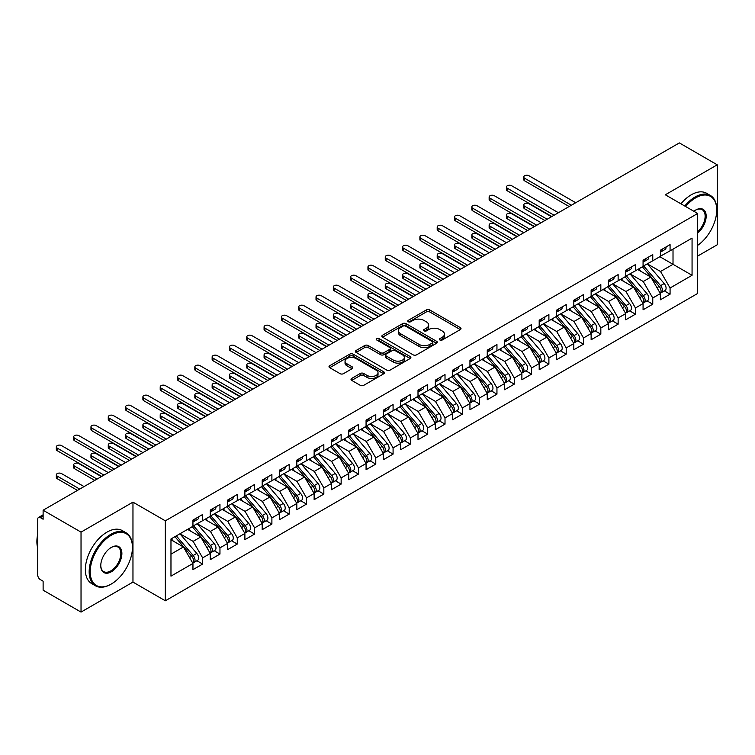 <?xml version="1.0" encoding="UTF-8"?>
<svg xmlns="http://www.w3.org/2000/svg" width="755" height="755" viewBox="0 0 755 755"><rect width="100%" height="100%" fill="white"/><g stroke="black" fill="none" stroke-linecap="round" stroke-linejoin="round"><path stroke-width="1.13" d="M439.872 339.995A1.68 0.972 0 0 0 442.251 339.995L460.305 329.576A2.407 1.387 0 0 0 461.012 328.595A2.407 1.387 0 0 0 460.305 327.613L429.718 309.956A2.407 1.387 0 0 0 426.32 309.956L408.266 320.375A1.68 0.972 0 0 0 407.775 321.064A1.68 0.972 0 0 0 408.266 321.753A1.68 0.972 0 0 0 410.644 321.753L412.985 320.403A7.692 4.436 0 0 1 423.857 320.403L426.405 321.875A7.692 4.436 0 0 1 428.661 325.009A7.692 4.436 0 0 1 426.405 328.151L424.065 329.501A1.68 0.972 0 0 0 423.574 330.19A1.68 0.972 0 0 0 424.065 330.869A1.68 0.972 0 0 0 426.452 330.869L428.783 329.52A7.692 4.436 0 0 1 439.655 329.52L442.213 330.992A7.692 4.436 0 0 1 444.459 334.135A7.692 4.436 0 0 1 442.213 337.277L439.872 338.627A1.68 0.972 0 0 0 439.382 339.306A1.68 0.972 0 0 0 439.872 339.995L439.872 338.627M351.717 378.434A2.407 1.387 0 0 0 351.018 379.416A2.407 1.387 0 0 0 351.717 380.397L360.305 385.352A2.407 1.387 0 0 0 363.702 385.352L383.757 373.772A2.407 1.387 0 0 0 384.455 372.791A2.407 1.387 0 0 0 383.757 371.809L353.17 354.152A2.407 1.387 0 0 0 349.763 354.152L329.718 365.722A2.407 1.387 0 0 0 329.01 366.704A2.407 1.387 0 0 0 329.718 367.685L340.08 373.668A2.407 1.387 0 0 0 343.478 373.668L352.057 368.714A2.407 1.387 0 0 0 352.764 367.742A2.407 1.387 0 0 0 352.057 366.76L346.923 363.787A6.427 3.709 0 0 1 345.035 361.164A6.427 3.709 0 0 1 349.008 357.738A6.427 3.709 0 0 1 356.011 358.54L376.15 370.167A6.427 3.709 0 0 1 378.029 372.791A6.427 3.709 0 0 1 374.065 376.216A6.427 3.709 0 0 1 367.053 375.414L363.702 373.48A2.407 1.387 0 0 0 360.305 373.48L351.717 378.434L351.717 380.397M697.686 256.058L717.25 244.771L717.25 164.807L679.34 142.912L43.12 510.229L43.12 519.232L40.345 517.628A3.671 2.123 -120 0 0 38.514 517.449A3.671 2.123 -120 0 0 37.75 519.129L37.75 575.102A3.671 2.123 -120 0 0 40.345 579.604L43.12 581.199L43.12 590.193L81.03 612.088L132.965 582.096L165.336 600.791L165.336 520.827L132.965 502.141L81.03 532.124L43.12 510.229M717.25 164.807L665.315 194.79L697.686 213.476L165.336 520.827M413.155 354.841A2.407 1.387 0 0 0 416.552 354.841L436.598 343.261A2.407 1.387 0 0 0 437.305 342.279A2.407 1.387 0 0 0 436.598 341.298L406.011 323.64A2.407 1.387 0 0 0 402.613 323.64L382.568 335.211A2.407 1.387 0 0 0 381.86 336.192A2.407 1.387 0 0 0 382.568 337.174L413.155 354.841M377.377 340.363A1.68 0.972 0 0 1 379.076 340.599L410.144 358.531L390.127 370.092A2.407 1.387 0 0 1 386.73 370.092L356.143 352.434L356.143 350.471A2.407 1.387 0 0 0 355.435 351.452A2.407 1.387 0 0 0 356.143 352.434M356.143 350.471L364.722 345.516A2.407 1.387 0 0 1 368.119 345.516L380.52 352.679A2.407 1.387 0 0 0 383.927 352.679L389.618 349.395A2.407 1.387 0 0 0 390.316 348.414A2.407 1.387 0 0 0 389.618 347.432L376.698 339.976A1.68 0.972 0 0 1 376.207 339.288A1.68 0.972 0 0 1 377.245 338.391A1.68 0.972 0 0 1 379.076 338.599L410.173 356.549A2.407 1.387 0 0 1 410.88 357.53A2.407 1.387 0 0 1 410.173 358.512L410.173 356.549M165.336 600.791L697.686 293.44L697.686 213.476M659.861 256.709L692.061 275.301L692.061 238.118L670.072 250.811L670.072 244.62L660.38 250.216L660.38 256.407L652.764 260.805L652.764 254.614L643.071 260.211L643.071 266.402L635.446 270.8L635.446 264.609L625.753 270.205L625.753 276.396L618.137 280.794L618.137 274.603L608.445 280.199L608.445 286.39L600.829 290.788L600.829 284.597L591.127 290.194L591.127 296.394L583.511 300.792L583.511 294.592L573.819 300.188L573.819 306.388L566.203 310.786L566.203 304.586L556.51 310.182L556.51 316.383L548.894 320.781L548.894 314.58L539.193 320.177L539.193 326.377L531.577 330.775L531.577 324.575L521.884 330.171L521.884 336.371L514.268 340.769L514.268 334.569L504.566 340.165L504.566 346.366L496.95 350.764L496.95 344.563L487.258 350.16L487.258 356.36L479.642 360.758L479.642 354.557L469.95 360.154L469.95 366.354L462.334 370.752L462.334 364.552L452.632 370.158L452.632 376.349L445.016 380.746L445.016 374.555L435.324 380.152L435.324 386.343L427.707 390.741L427.707 384.55L418.006 390.146L418.006 396.337L410.39 400.735L410.39 394.544L400.697 400.141L400.697 406.332L393.081 410.729L393.081 404.538L383.389 410.135L383.389 416.326L375.773 420.724L375.773 414.533L366.071 420.129L366.071 426.33L358.455 430.727L358.455 424.527L348.763 430.123L348.763 436.324L341.147 440.722L341.147 434.521L331.454 440.118L331.454 446.318L323.829 450.716L323.829 444.516L314.137 450.112L314.137 456.313L306.521 460.71L306.521 454.51L296.828 460.106L296.828 466.307L289.212 470.705L289.212 464.504L279.51 470.101L279.51 476.301L271.894 480.699L271.894 474.499L262.202 480.095L262.202 486.295L254.586 490.693L254.586 484.493L244.894 490.089L244.894 496.29L237.268 500.688L237.268 494.487L227.576 500.093L227.576 506.284L219.96 510.682L219.96 504.491L210.268 510.087L210.268 516.278L202.651 520.676L202.651 514.485L192.95 520.082L192.95 526.273L170.97 538.966L170.97 576.15L192.95 563.457L183.427 546.969L170.97 539.768M692.061 275.301L670.072 287.995L660.549 271.498L647.394 263.91M664.324 290.873L670.072 294.195L670.072 287.995M670.072 294.195L660.38 299.792L660.38 293.591L652.764 297.989L643.241 281.502L630.085 273.905M647.007 300.868L652.764 304.19L652.764 297.989M652.764 304.19L643.071 309.786L643.071 303.586L635.446 307.983L625.933 291.496L612.767 283.899M629.698 310.862L635.446 314.184L635.446 307.983M635.446 314.184L625.753 319.78L625.753 313.58L618.137 317.978L608.615 301.49L595.459 293.893L612.267 313.523L608.634 315.618A4.898 2.831 60 0 1 610.521 320.271A4.898 2.831 60 0 1 609.502 322.517A4.898 2.831 60 0 1 608.719 322.744M612.38 320.856L618.137 324.178L618.137 317.978M618.137 324.178L608.445 329.775L608.445 323.574L600.829 327.972L591.307 311.485L578.151 303.887L594.949 323.517L591.316 325.613A4.898 2.831 60 0 1 593.213 330.265A4.898 2.831 60 0 1 592.194 332.511A4.898 2.831 60 0 1 591.401 332.738M595.072 330.85L600.829 334.172L600.829 327.972M600.829 334.172L591.127 339.769L591.127 333.568L583.511 337.966L573.989 321.479L560.833 313.882L577.641 333.512L574.008 335.607A4.898 2.831 60 0 1 575.895 340.269A4.898 2.831 60 0 1 574.885 342.506A4.898 2.831 60 0 1 574.093 342.732M577.764 340.845L583.511 344.167L583.511 337.966M583.511 344.167L573.819 349.763L573.819 343.563L566.203 347.961L556.68 331.473L543.524 323.876L560.333 343.506L556.69 345.601A4.898 2.831 60 0 1 558.587 350.263A4.898 2.831 60 0 1 557.567 352.5A4.898 2.831 60 0 1 556.775 352.727M560.446 350.839L566.203 354.161L566.203 347.961M566.203 354.161L556.51 359.757L556.51 353.566L548.894 357.964L539.372 341.468L526.207 333.87M543.138 360.833L548.894 364.155L548.894 357.964M548.894 364.155L539.193 369.752L539.193 363.561L531.577 367.959L522.054 351.462L508.898 343.865M525.82 370.828L531.577 374.15L531.577 367.959M531.577 374.15L521.884 379.746L521.884 373.555L514.268 377.953L504.746 361.456L491.59 353.859M508.511 380.822L514.268 384.144L514.268 377.953M514.268 384.144L504.566 389.74L504.566 383.549L496.95 387.947L487.428 371.451L474.272 363.853M491.203 390.816L496.95 394.138L496.95 387.947M496.95 394.138L487.258 399.735L487.258 393.544L479.642 397.942L470.12 381.445L456.964 373.848L473.772 393.478L470.129 395.582A4.898 2.831 60 0 1 472.026 400.235A4.898 2.831 60 0 1 471.007 402.472A4.898 2.831 60 0 1 470.214 402.708M473.885 400.811L479.642 404.133L479.642 397.942M479.642 404.133L469.95 409.738L469.95 403.538L462.334 407.936L452.811 391.439L439.646 383.851L456.454 403.481L452.821 405.577A4.898 2.831 60 0 1 454.708 410.229A4.898 2.831 60 0 1 453.698 412.475A4.898 2.831 60 0 1 452.906 412.702M456.577 410.814L462.334 414.136L462.334 407.936M462.334 414.136L452.632 419.733L452.632 413.532L445.016 417.93L435.493 401.443L422.338 393.846M439.259 420.809L445.016 424.131L445.016 417.93M445.016 424.131L435.324 429.727L435.324 423.527L427.707 427.925L418.185 411.437L405.029 403.84L421.837 423.47L418.195 425.565A4.898 2.831 60 0 1 420.091 430.218A4.898 2.831 60 0 1 419.072 432.464A4.898 2.831 60 0 1 418.279 432.69M421.951 430.803L427.707 434.125L427.707 427.925M427.707 434.125L418.006 439.721L418.006 433.521L410.39 437.919L400.867 421.432L387.711 413.834L404.52 433.464L400.886 435.559A4.898 2.831 60 0 1 402.774 440.212A4.898 2.831 60 0 1 401.764 442.458A4.898 2.831 60 0 1 400.971 442.685M404.642 440.797L410.39 444.119L410.39 437.919M410.39 444.119L400.697 449.716L400.697 443.515L393.081 447.913L383.559 431.426L370.403 423.829M387.324 450.792L393.081 454.114L393.081 447.913M393.081 454.114L383.389 459.71L383.389 453.51L375.773 457.907L366.25 441.42L353.085 433.823M370.016 460.786L375.773 464.108L375.773 457.907M375.773 464.108L366.071 469.704L366.071 463.504L358.455 467.902L348.933 451.414L335.777 443.817M352.698 470.78L358.455 474.102L358.455 467.902M358.455 474.102L348.763 479.699L348.763 473.498L341.147 477.896L331.624 461.409L318.468 453.812M335.39 480.775L341.147 484.097L341.147 477.896M341.147 484.097L331.454 489.693L331.454 483.502L323.829 487.9L314.307 471.403L301.151 463.806L317.959 483.436L314.325 485.541A4.898 2.831 60 0 1 316.213 490.193A4.898 2.831 60 0 1 315.203 492.43A4.898 2.831 60 0 1 314.41 492.656M318.082 490.769L323.829 494.091L323.829 487.9M323.829 494.091L314.137 499.687L314.137 493.496L306.521 497.894L296.998 481.397L283.842 473.8L300.65 493.43L297.017 495.535A4.898 2.831 60 0 1 298.905 500.188A4.898 2.831 60 0 1 297.885 502.424A4.898 2.831 60 0 1 297.093 502.651M300.764 500.763L306.521 504.085L306.521 497.894M306.521 504.085L296.828 509.682L296.828 503.491L289.212 507.888L279.69 491.392L266.534 483.795L283.333 503.425L279.699 505.529A4.898 2.831 60 0 1 281.587 510.182A4.898 2.831 60 0 1 280.577 512.418A4.898 2.831 60 0 1 279.784 512.645M283.455 510.758L289.212 514.08L289.212 507.888M289.212 514.08L279.51 519.676L279.51 513.485L271.894 517.883L262.372 501.386L249.216 493.789M266.137 520.752L271.894 524.074L271.894 517.883M271.894 524.074L262.202 529.68L262.202 523.479L254.586 527.877L245.064 511.38L231.908 503.783M248.829 530.746L254.586 534.068L254.586 527.877M254.586 534.068L244.894 539.674L244.894 533.474L237.268 537.871L227.746 521.375L214.59 513.787M231.521 540.75L237.268 544.072L237.268 537.871M237.268 544.072L227.576 549.668L227.576 543.468L219.96 547.866L210.437 531.378L197.281 523.781M214.203 550.744L219.96 554.066L219.96 547.866M219.96 554.066L210.268 559.663L210.268 553.462L202.651 557.86L193.129 541.373L179.973 533.776M196.895 560.738L202.651 564.06L202.651 557.86M202.651 564.06L192.95 569.657L192.95 563.457M192.95 526.075L202.651 520.676M170.97 554.161L183.427 546.969M210.268 516.08L219.96 510.682M193.129 541.373L200.745 536.975L187.589 529.378M210.268 553.462L200.745 536.975M227.576 506.086L237.268 500.688M210.437 531.378L218.053 526.981L204.898 519.383M227.576 543.468L218.053 526.981M244.894 496.092L254.586 490.693M227.746 521.375L235.371 516.977L222.206 509.389M244.894 533.474L235.371 516.977M262.202 486.097L271.894 480.699M245.064 511.38L252.68 506.983L239.524 499.385M262.202 523.479L252.68 506.983M279.51 476.103L289.212 470.705M262.372 501.386L269.988 496.988L256.832 489.391M279.51 513.485L269.988 496.988M296.828 466.109L306.521 460.71M279.69 491.392L287.306 486.994L274.15 479.397M296.828 503.491L287.306 486.994M314.137 456.114L323.829 450.716M296.998 481.397L304.614 477L291.458 469.402M314.137 493.496L304.614 477M331.454 446.12L341.147 440.722M314.307 471.403L321.932 467.005L308.767 459.408M331.454 483.502L321.932 467.005M348.763 436.116L358.455 430.727M331.624 461.409L339.24 457.011L326.084 449.414M348.763 473.498L339.24 457.011M366.071 426.122L375.773 420.724M348.933 451.414L356.549 447.017L343.393 439.419M366.071 463.504L356.549 447.017M383.389 416.128L393.081 410.729M366.25 441.42L373.867 437.022L360.711 429.425M383.389 453.51L373.867 437.022M400.697 406.133L410.39 400.735M383.559 431.426L391.175 427.028L378.019 419.431M400.697 443.515L391.175 427.028M418.006 396.139L427.707 390.741M400.867 421.432L408.493 417.034L395.327 409.436M418.006 433.521L408.493 417.034M435.324 386.145L445.016 380.746M418.185 411.437L425.801 407.039L412.645 399.442M435.324 423.527L425.801 407.039M452.632 376.15L462.334 370.752M435.493 401.443L443.109 397.045L429.954 389.448M452.632 413.532L443.109 397.045M469.95 366.156L479.642 360.758M452.811 391.439L460.427 387.041L447.271 379.454M469.95 403.538L460.427 387.041M487.258 356.162L496.95 350.764M470.12 381.445L477.736 377.047L464.58 369.45M487.258 393.544L477.736 377.047M504.566 346.168L514.268 340.769M487.428 371.451L495.053 367.053L481.888 359.455M504.566 383.549L495.053 367.053M521.884 336.173L531.577 330.775M504.746 361.456L512.362 357.058L499.206 349.461M521.884 373.555L512.362 357.058M539.193 326.179L548.894 320.781M522.054 351.462L529.67 347.064L516.514 339.467M539.193 363.561L529.67 347.064M556.51 316.185L566.203 310.786M539.372 341.468L546.988 337.07L533.832 329.473M556.51 353.566L546.988 337.07M573.819 306.181L583.511 300.792M556.68 331.473L564.296 327.075L551.141 319.478M573.819 343.563L564.296 327.075M591.127 296.186L600.829 290.788M573.989 321.479L581.614 317.081L568.449 309.484M591.127 333.568L581.614 317.081M608.445 286.192L618.137 280.794M591.307 311.485L598.923 307.087L585.767 299.49M608.445 323.574L598.923 307.087M625.753 276.198L635.446 270.8M608.615 301.49L616.231 297.093L603.075 289.495M625.753 313.58L616.231 297.093M643.071 266.204L652.764 260.805M625.933 291.496L633.549 287.098L620.393 279.501M643.071 303.586L633.549 287.098M660.38 256.209L670.072 250.811M660.549 271.498L673.016 264.307L673.016 249.112L692.061 238.118M643.241 281.502L650.857 277.104L637.701 269.507M660.38 293.591L650.857 277.104M81.03 532.124L81.03 612.088M132.965 582.096L132.965 502.141M440.543 340.231L442.213 339.278A7.692 4.436 0 0 0 444.459 336.135L444.459 334.135M428.661 325.009L428.661 327.009A7.692 4.436 0 0 1 426.405 330.152L424.744 331.115M460.276 329.595L429.718 311.947A2.407 1.387 0 0 0 426.32 311.947L408.936 321.989M436.569 343.28L406.011 325.641A2.407 1.387 0 0 0 402.613 325.641L382.596 337.192M432.351 342.968A1.68 0.972 0 0 0 432.841 342.279A1.68 0.972 0 0 0 432.351 341.59L405.501 326.094A1.68 0.972 0 0 0 403.123 326.094L400.66 327.51A7.692 4.436 0 0 0 398.404 330.652A7.692 4.436 0 0 0 400.66 333.795L419.016 344.384A7.692 4.436 0 0 0 429.888 344.384L432.351 342.968L432.351 344.959A1.68 0.972 0 0 0 432.841 344.28L432.841 342.279M398.404 330.652L398.404 332.653A7.692 4.436 0 0 0 400.66 335.786L400.66 333.795M432.351 344.959L429.888 346.385A7.692 4.436 0 0 1 419.016 346.385L400.66 335.786M356.171 352.453L364.722 347.517L364.722 345.516M390.316 348.414L390.316 350.405A2.407 1.387 0 0 1 389.618 351.386L383.927 354.68A2.407 1.387 0 0 1 380.52 354.68L368.119 347.517A2.407 1.387 0 0 0 364.722 347.517M393.393 360.107A6.427 3.709 0 0 0 400.405 360.918A6.427 3.709 0 0 0 404.369 357.483A6.427 3.709 0 0 0 402.49 354.859L395.393 350.764A2.407 1.387 0 0 0 391.996 350.764L386.305 354.048A2.407 1.387 0 0 0 385.597 355.029A2.407 1.387 0 0 0 386.305 356.011L393.393 360.107L393.393 362.107A6.427 3.709 0 0 0 400.405 362.91A6.427 3.709 0 0 0 404.369 359.484L404.369 357.483M385.597 355.029L385.597 357.03A2.407 1.387 0 0 0 386.305 358.012L386.305 356.011M393.393 362.107L386.305 358.012M378.029 372.791L378.029 374.791A6.427 3.709 0 0 1 374.065 378.217A6.427 3.709 0 0 1 367.053 377.415L363.702 375.471A2.407 1.387 0 0 0 360.305 375.471L351.755 380.416M345.035 361.164L345.035 363.164A6.427 3.709 0 0 0 346.923 365.788L346.923 363.787M352.028 368.733L346.923 365.788M383.719 373.791L353.17 356.152A2.407 1.387 0 0 0 349.763 356.152L329.746 367.704M643.741 266.015L660.568 285.635A4.898 2.831 60 0 1 662.456 290.288A4.898 2.831 60 0 1 661.446 292.534L665.08 290.43A4.898 2.831 -120 0 0 666.089 288.193A4.898 2.831 -120 0 0 664.202 283.54L647.375 263.92M661.446 292.534A4.898 2.831 60 0 1 660.653 292.761M642.354 266.817L659.181 286.438A4.898 2.831 60 0 1 661.069 291.09A4.898 2.831 60 0 1 660.181 293.251M524.649 206.238L524.649 208.833A3.058 1.765 180 0 1 523.753 207.587L523.753 204.982A3.058 1.765 0 0 0 524.649 206.238L547.158 219.224M551.49 216.732L528.981 203.737A3.058 1.765 0 0 0 525.65 203.35A3.058 1.765 0 0 0 523.753 204.982M640.712 271.243L638.721 268.912M524.649 208.833L544.912 220.526M660.38 252.113A4.898 2.831 -120 0 0 661.069 250.113A4.898 2.831 -120 0 0 661.059 249.82M660.653 251.783A4.898 2.831 -120 0 0 661.446 251.557A4.898 2.831 -120 0 0 662.456 249.32A4.898 2.831 -120 0 0 662.446 249.018M666.08 246.923A4.898 2.831 60 0 1 666.089 247.215A4.898 2.831 60 0 1 665.08 249.461L661.446 251.557M575.725 202.736L528.981 175.745A3.058 1.765 -0 0 0 525.65 175.368A3.058 1.765 -0 0 0 523.753 177A3.058 1.765 -0 0 0 524.649 178.246L524.649 180.851A3.058 1.765 180 0 1 523.753 179.596L523.753 177M569.147 206.53L524.649 180.851M571.393 205.237L524.649 178.246M626.423 276.009L643.251 295.63A4.898 2.831 60 0 1 645.148 300.282A4.898 2.831 60 0 1 644.128 302.529L647.771 300.424A4.898 2.831 -120 0 0 648.781 298.187A4.898 2.831 -120 0 0 646.893 293.535L630.057 273.914M644.128 302.529A4.898 2.831 60 0 1 643.335 302.755M625.036 276.811L641.873 296.432A4.898 2.831 60 0 1 643.76 301.085A4.898 2.831 60 0 1 642.873 303.246M507.341 216.232L507.341 218.827A3.058 1.765 180 0 1 506.445 217.582L506.445 214.977A3.058 1.765 0 0 0 507.341 216.232L529.85 229.227M534.172 226.727L511.673 213.731A3.058 1.765 0 0 0 508.332 213.344A3.058 1.765 0 0 0 506.445 214.977M623.403 281.238L621.403 278.916M507.341 218.827L527.594 230.52M609.115 286.003L625.942 305.624A4.898 2.831 60 0 1 627.83 310.277A4.898 2.831 60 0 1 626.82 312.523L630.453 310.418A4.898 2.831 -120 0 0 631.473 308.182A4.898 2.831 -120 0 0 629.576 303.529L612.749 283.908M626.82 312.523A4.898 2.831 60 0 1 626.027 312.749M607.728 286.806L624.555 306.426A4.898 2.831 60 0 1 626.452 311.079A4.898 2.831 60 0 1 625.555 313.24M490.033 226.226L490.033 228.822A3.058 1.765 180 0 1 489.136 227.576L489.136 224.971A3.058 1.765 0 0 0 490.033 226.226L512.532 239.222M516.864 236.721L494.355 223.725A3.058 1.765 0 0 0 491.024 223.348A3.058 1.765 0 0 0 489.136 224.971M606.086 291.232L604.094 288.91M490.033 228.822L510.286 240.515M609.502 322.517L613.145 320.413A4.898 2.831 -120 0 0 614.155 318.176A4.898 2.831 -120 0 0 612.267 313.523M590.419 296.8L607.247 316.42A4.898 2.831 60 0 1 609.134 321.073A4.898 2.831 60 0 1 608.247 323.234M472.715 236.221L472.715 238.816A3.058 1.765 180 0 1 471.818 237.57L471.818 234.975A3.058 1.765 0 0 0 472.715 236.221L495.223 249.216M499.546 246.715L477.047 233.72A3.058 1.765 0 0 0 473.706 233.342A3.058 1.765 0 0 0 471.818 234.975M588.777 301.226L586.777 298.905M472.715 238.816L492.968 250.509M591.797 296.007L608.634 315.618M592.194 332.511L595.827 330.416A4.898 2.831 -120 0 0 596.846 328.17A4.898 2.831 -120 0 0 594.949 323.517M573.102 306.794L589.929 326.415A4.898 2.831 60 0 1 591.826 331.067A4.898 2.831 60 0 1 590.938 333.229M455.407 246.215L455.407 248.81A3.058 1.765 180 0 1 454.51 247.564L454.51 244.969A3.058 1.765 0 0 0 455.407 246.215L477.906 259.21M482.237 256.709L459.729 243.714A3.058 1.765 0 0 0 456.398 243.336A3.058 1.765 0 0 0 454.51 244.969M571.459 311.22L569.468 308.899M455.407 248.81L475.659 260.503M574.489 306.002L591.316 325.613M643.071 262.108A4.898 2.831 -120 0 0 643.76 260.116A4.898 2.831 -120 0 0 643.751 259.814M643.335 261.777A4.898 2.831 -120 0 0 644.128 261.551A4.898 2.831 -120 0 0 645.148 259.314A4.898 2.831 -120 0 0 645.138 259.012M648.772 256.917A4.898 2.831 60 0 1 648.781 257.21A4.898 2.831 60 0 1 647.771 259.456L644.128 261.551M558.407 212.731L511.673 185.749A3.058 1.765 -0 0 0 508.332 185.362A3.058 1.765 -0 0 0 506.445 186.995A3.058 1.765 -0 0 0 507.341 188.24L507.341 190.845A3.058 1.765 180 0 1 506.445 189.59L506.445 186.995M551.83 216.534L507.341 190.845M554.085 215.232L507.341 188.24M625.753 272.102A4.898 2.831 -120 0 0 626.452 270.111A4.898 2.831 -120 0 0 626.442 269.809M626.027 271.772A4.898 2.831 -120 0 0 626.82 271.545A4.898 2.831 -120 0 0 627.83 269.308A4.898 2.831 -120 0 0 627.82 269.007M631.463 266.911A4.898 2.831 60 0 1 631.473 267.213A4.898 2.831 60 0 1 630.453 269.45L626.82 271.545M541.099 222.725L494.355 195.743A3.058 1.765 -0 0 0 491.024 195.356A3.058 1.765 -0 0 0 489.136 196.989A3.058 1.765 -0 0 0 490.033 198.235L490.033 200.839A3.058 1.765 180 0 1 489.136 199.584L489.136 196.989M534.521 226.528L490.033 200.839M536.767 225.226L490.033 198.235M608.445 282.106A4.898 2.831 -120 0 0 609.134 280.105A4.898 2.831 -120 0 0 609.125 279.803M608.719 281.775A4.898 2.831 -120 0 0 609.502 281.549A4.898 2.831 -120 0 0 610.521 279.303A4.898 2.831 -120 0 0 610.512 279.001M614.145 276.906A4.898 2.831 60 0 1 614.155 277.208A4.898 2.831 60 0 1 613.145 279.444L609.502 281.549M523.791 232.719L477.047 205.737A3.058 1.765 -0 0 0 473.706 205.351A3.058 1.765 -0 0 0 471.818 206.983A3.058 1.765 -0 0 0 472.715 208.229L472.715 210.834A3.058 1.765 180 0 1 471.818 209.579L471.818 206.983M517.213 236.523L472.715 210.834M519.459 235.22L472.715 208.229M591.127 292.1A4.898 2.831 -120 0 0 591.826 290.099A4.898 2.831 -120 0 0 591.816 289.797M591.401 291.77A4.898 2.831 -120 0 0 592.194 291.543A4.898 2.831 -120 0 0 593.213 289.297A4.898 2.831 -120 0 0 593.203 288.995M596.837 286.9A4.898 2.831 60 0 1 596.846 287.202A4.898 2.831 60 0 1 595.827 289.439L592.194 291.543M506.473 242.714L459.729 215.732A3.058 1.765 -0 0 0 456.398 215.345A3.058 1.765 -0 0 0 454.51 216.978A3.058 1.765 -0 0 0 455.407 218.233L455.407 220.828A3.058 1.765 180 0 1 454.51 219.582L454.51 216.978M499.895 246.517L455.407 220.828M502.151 245.215L455.407 218.233M697.686 245.347A29.87 17.242 120 0 0 716.731 210.079A29.87 17.242 120 0 0 695.61 197.886A29.87 17.242 120 0 0 685.644 206.53M684.738 206.011A30.606 17.667 -60 0 1 695.091 196.989A30.606 17.667 -60 0 1 710.389 195.47A30.606 17.667 -60 0 1 716.731 209.484A30.606 17.667 -60 0 1 716.731 209.786M693.854 211.268A14.93 8.626 -60 0 1 695.61 210.079L695.61 210.079A14.93 8.626 -60 0 1 706.123 215.005A14.93 8.626 -60 0 1 697.686 233.031M680.934 203.812A30.606 17.667 -60 0 1 691.278 194.79A30.606 17.667 -60 0 1 706.586 193.271L710.389 195.47M697.686 231.681A14.203 8.201 120 0 0 704.792 219.384A14.203 8.201 120 0 0 702.188 209.682A14.203 8.201 120 0 0 695.346 210.239M110.806 584.294L111.325 584.002A29.87 17.242 120 0 0 132.446 547.413A29.87 17.242 120 0 0 111.325 535.22A29.87 17.242 120 0 0 90.204 571.799A29.87 17.242 120 0 0 111.325 584.002L110.806 584.294A30.606 17.667 -60 0 1 95.508 585.814A30.606 17.667 -60 0 1 90.817 561.286A30.606 17.667 -60 0 1 110.806 534.323A30.606 17.667 -60 0 1 126.113 532.803A30.606 17.667 -60 0 1 132.446 546.818A30.606 17.667 -60 0 1 132.446 547.12M111.325 571.799A14.93 8.626 -60 0 1 100.764 565.703A14.93 8.626 -60 0 1 111.325 547.413L111.325 547.413A14.93 8.626 -60 0 1 121.885 553.509A14.93 8.626 -60 0 1 111.325 571.799M100.774 565.401A14.203 8.201 120 0 0 103.709 571.61A14.203 8.201 120 0 0 110.806 570.903A14.203 8.201 120 0 0 120.083 558.389A14.203 8.201 120 0 0 117.903 547.016A14.203 8.201 120 0 0 111.061 547.573M95.508 585.814L91.695 583.615A30.606 17.667 -60 0 1 87.004 559.087A30.606 17.667 -60 0 1 107.002 532.124A30.606 17.667 -60 0 1 122.301 530.605L126.113 532.803M37.75 548.111A30.606 17.667 -60 0 1 37.75 534.125M574.885 342.506L578.519 340.411A4.898 2.831 -120 0 0 579.529 338.164A4.898 2.831 -120 0 0 577.641 333.512M555.793 316.789L572.62 336.409A4.898 2.831 60 0 1 574.508 341.062A4.898 2.831 60 0 1 573.621 343.223M438.089 256.209L438.089 258.805A3.058 1.765 180 0 1 437.192 257.559L437.192 254.964A3.058 1.765 0 0 0 438.089 256.209L460.597 269.205M464.929 266.704L442.421 253.708A3.058 1.765 0 0 0 439.089 253.331A3.058 1.765 0 0 0 437.192 254.964M554.151 321.215L552.16 318.893M438.089 258.805L458.351 270.507M557.181 315.996L574.008 335.607M573.819 302.094A4.898 2.831 -120 0 0 574.508 300.094A4.898 2.831 -120 0 0 574.498 299.792M574.093 301.764A4.898 2.831 -120 0 0 574.885 301.538A4.898 2.831 -120 0 0 575.895 299.291A4.898 2.831 -120 0 0 575.886 298.989M579.519 296.894A4.898 2.831 60 0 1 579.529 297.196A4.898 2.831 60 0 1 578.519 299.433L574.885 301.538M489.165 252.708L442.421 225.726A3.058 1.765 -0 0 0 439.089 225.339A3.058 1.765 -0 0 0 437.192 226.972A3.058 1.765 -0 0 0 438.089 228.227L438.089 230.822A3.058 1.765 180 0 1 437.192 229.577L437.192 226.972M482.587 256.511L438.089 230.822M484.833 255.209L438.089 228.227M557.567 352.5L561.21 350.405A4.898 2.831 -120 0 0 562.22 348.159A4.898 2.831 -120 0 0 560.333 343.506M538.475 326.792L555.312 346.403A4.898 2.831 60 0 1 557.199 351.056A4.898 2.831 60 0 1 556.312 353.217M420.78 266.204L420.78 268.808A3.058 1.765 180 0 1 419.884 267.553L419.884 264.958A3.058 1.765 0 0 0 420.78 266.204L443.289 279.199M447.611 276.698L425.112 263.703A3.058 1.765 0 0 0 421.771 263.325A3.058 1.765 0 0 0 419.884 264.958M536.843 331.209L534.842 328.887M420.78 268.808L441.033 280.501M539.863 325.99L556.69 345.601M522.554 335.984L539.381 355.605A4.898 2.831 60 0 1 541.269 360.258A4.898 2.831 60 0 1 540.259 362.494L543.893 360.399A4.898 2.831 -120 0 0 544.912 358.153A4.898 2.831 -120 0 0 543.015 353.5L526.188 333.88M540.259 362.494A4.898 2.831 60 0 1 539.466 362.721M521.167 336.787L537.994 356.398A4.898 2.831 60 0 1 539.891 361.05A4.898 2.831 60 0 1 538.995 363.212M403.472 276.198L403.472 278.803A3.058 1.765 180 0 1 402.575 277.547L402.575 274.952A3.058 1.765 0 0 0 403.472 276.198L425.971 289.193M430.303 286.692L407.794 273.697A3.058 1.765 0 0 0 404.463 273.319A3.058 1.765 0 0 0 402.575 274.952M519.525 341.203L517.534 338.882M403.472 278.803L423.725 290.496M505.237 345.979L522.073 365.599A4.898 2.831 60 0 1 523.961 370.252A4.898 2.831 60 0 1 522.951 372.489L526.584 370.394A4.898 2.831 -120 0 0 527.594 368.147A4.898 2.831 -120 0 0 525.707 363.495L508.879 343.884M522.951 372.489A4.898 2.831 60 0 1 522.158 372.715M503.859 346.781L520.686 366.392A4.898 2.831 60 0 1 522.573 371.045A4.898 2.831 60 0 1 521.686 373.215M386.154 286.192L386.154 288.797A3.058 1.765 180 0 1 385.258 287.542L385.258 284.946A3.058 1.765 0 0 0 386.154 286.192L408.663 299.188M412.985 296.687L390.486 283.701A3.058 1.765 0 0 0 387.145 283.314A3.058 1.765 0 0 0 385.258 284.946M502.217 351.207L500.216 348.876M386.154 288.797L406.407 300.49M487.928 355.973L504.755 375.594A4.898 2.831 60 0 1 506.652 380.246A4.898 2.831 60 0 1 505.633 382.483L509.266 380.388A4.898 2.831 -120 0 0 510.286 378.142A4.898 2.831 -120 0 0 508.389 373.489L491.562 353.878M505.633 382.483A4.898 2.831 60 0 1 504.84 382.709M486.541 356.775L503.377 376.386A4.898 2.831 60 0 1 505.265 381.048A4.898 2.831 60 0 1 504.378 383.21M368.846 296.186L368.846 298.791A3.058 1.765 180 0 1 367.949 297.536L367.949 294.941A3.058 1.765 0 0 0 368.846 296.186L391.345 309.182M395.677 306.681L373.168 293.695A3.058 1.765 0 0 0 369.837 293.308A3.058 1.765 0 0 0 367.949 294.941M484.908 361.201L482.907 358.87M368.846 298.791L389.099 310.484M556.51 312.089A4.898 2.831 -120 0 0 557.199 310.088A4.898 2.831 -120 0 0 557.19 309.786M556.775 311.758A4.898 2.831 -120 0 0 557.567 311.532A4.898 2.831 -120 0 0 558.587 309.286A4.898 2.831 -120 0 0 558.577 308.993M562.211 306.889A4.898 2.831 60 0 1 562.22 307.191A4.898 2.831 60 0 1 561.21 309.427L557.567 311.532M471.847 262.702L425.112 235.72A3.058 1.765 -0 0 0 421.771 235.334A3.058 1.765 -0 0 0 419.884 236.966A3.058 1.765 -0 0 0 420.78 238.221L420.78 240.817A3.058 1.765 180 0 1 419.884 239.571L419.884 236.966M465.269 266.506L420.78 240.817M467.524 265.203L420.78 238.221M539.193 322.083A4.898 2.831 -120 0 0 539.891 320.082A4.898 2.831 -120 0 0 539.882 319.78M539.466 321.753A4.898 2.831 -120 0 0 540.259 321.526A4.898 2.831 -120 0 0 541.269 319.28A4.898 2.831 -120 0 0 541.26 318.988M544.902 316.883A4.898 2.831 60 0 1 544.912 317.185A4.898 2.831 60 0 1 543.893 319.422L540.259 321.526M454.538 272.706L407.794 245.715A3.058 1.765 -0 0 0 404.463 245.328A3.058 1.765 -0 0 0 402.575 246.96A3.058 1.765 -0 0 0 403.472 248.216L403.472 250.811A3.058 1.765 180 0 1 402.575 249.565L402.575 246.96M447.96 276.5L403.472 250.811M450.207 275.197L403.472 248.216M521.884 332.077A4.898 2.831 -120 0 0 522.573 330.077A4.898 2.831 -120 0 0 522.564 329.775M522.158 331.747A4.898 2.831 -120 0 0 522.951 331.52A4.898 2.831 -120 0 0 523.961 329.274A4.898 2.831 -120 0 0 523.951 328.982M527.585 326.877A4.898 2.831 60 0 1 527.594 327.179A4.898 2.831 60 0 1 526.584 329.416L522.951 331.52M437.23 282.7L390.486 255.709A3.058 1.765 -0 0 0 387.145 255.332A3.058 1.765 -0 0 0 385.258 256.955A3.058 1.765 -0 0 0 386.154 258.21L386.154 260.805A3.058 1.765 180 0 1 385.258 259.56L385.258 256.955M430.652 286.494L386.154 260.805M432.898 285.192L386.154 258.21M504.566 342.072A4.898 2.831 -120 0 0 505.265 340.071A4.898 2.831 -120 0 0 505.255 339.778M504.84 341.741A4.898 2.831 -120 0 0 505.633 341.515A4.898 2.831 -120 0 0 506.652 339.269A4.898 2.831 -120 0 0 506.643 338.976M510.276 336.872A4.898 2.831 60 0 1 510.286 337.174A4.898 2.831 60 0 1 509.266 339.42L505.633 341.515M419.912 292.695L373.168 265.703A3.058 1.765 -0 0 0 369.837 265.326A3.058 1.765 -0 0 0 367.949 266.959A3.058 1.765 -0 0 0 368.846 268.204L368.846 270.8A3.058 1.765 180 0 1 367.949 269.554L367.949 266.959M413.334 296.489L368.846 270.8M415.59 295.186L368.846 268.204M470.62 365.967L487.447 385.588A4.898 2.831 60 0 1 489.334 390.241A4.898 2.831 60 0 1 488.325 392.477L491.958 390.382A4.898 2.831 -120 0 0 492.968 388.136A4.898 2.831 -120 0 0 491.08 383.483L474.253 363.872M488.325 392.477A4.898 2.831 60 0 1 487.532 392.704M469.232 366.77L486.06 386.39A4.898 2.831 60 0 1 487.947 391.043A4.898 2.831 60 0 1 487.06 393.204M351.528 306.181L351.528 308.786A3.058 1.765 180 0 1 350.631 307.53L350.631 304.935A3.058 1.765 0 0 0 351.528 306.181L374.036 319.176M378.368 316.675L355.86 303.689A3.058 1.765 0 0 0 352.528 303.302A3.058 1.765 0 0 0 350.631 304.935M467.59 371.196L465.599 368.865M351.528 308.786L371.79 320.479M471.007 402.472L474.65 400.377A4.898 2.831 -120 0 0 475.659 398.14A4.898 2.831 -120 0 0 473.772 393.478M451.924 376.764L468.751 396.384A4.898 2.831 60 0 1 470.639 401.037A4.898 2.831 60 0 1 469.752 403.198M334.22 316.185L334.22 318.78A3.058 1.765 180 0 1 333.323 317.534L333.323 314.929A3.058 1.765 0 0 0 334.22 316.185L356.728 329.171M361.05 326.679L338.551 313.684A3.058 1.765 0 0 0 335.211 313.297A3.058 1.765 0 0 0 333.323 314.929M450.282 381.19L448.281 378.859M334.22 318.78L354.473 330.473M453.302 375.962L470.129 395.582M453.698 412.475L457.332 410.371A4.898 2.831 -120 0 0 458.351 408.134A4.898 2.831 -120 0 0 456.454 403.481M434.606 386.758L451.433 406.379A4.898 2.831 60 0 1 453.33 411.031A4.898 2.831 60 0 1 452.434 413.193M316.911 326.179L316.911 328.774A3.058 1.765 180 0 1 316.015 327.528L316.015 324.924A3.058 1.765 0 0 0 316.911 326.179L339.41 339.165M343.742 336.673L321.234 323.678A3.058 1.765 0 0 0 317.902 323.291A3.058 1.765 0 0 0 316.015 324.924M432.964 391.184L430.973 388.853M316.911 328.774L337.164 340.467M435.994 385.956L452.821 405.577M418.676 395.95L435.512 415.571A4.898 2.831 60 0 1 437.4 420.224A4.898 2.831 60 0 1 436.39 422.47L440.023 420.365A4.898 2.831 -120 0 0 441.033 418.128A4.898 2.831 -120 0 0 439.146 413.476L422.319 393.855M436.39 422.47A4.898 2.831 60 0 1 435.597 422.696M417.298 396.752L434.125 416.373A4.898 2.831 60 0 1 436.012 421.026A4.898 2.831 60 0 1 435.125 423.187M299.593 336.173L299.593 338.768A3.058 1.765 180 0 1 298.697 337.523L298.697 334.918A3.058 1.765 0 0 0 299.593 336.173L322.102 349.159M326.424 346.668L303.925 333.672A3.058 1.765 0 0 0 300.584 333.285A3.058 1.765 0 0 0 298.697 334.918M415.656 401.179L413.664 398.848M299.593 338.768L319.846 350.462M419.072 432.464L422.706 430.359A4.898 2.831 -120 0 0 423.725 428.123A4.898 2.831 -120 0 0 421.837 423.47M399.98 406.747L416.817 426.367A4.898 2.831 60 0 1 418.704 431.02A4.898 2.831 60 0 1 417.817 433.181M282.285 346.168L282.285 348.763A3.058 1.765 180 0 1 281.389 347.517L281.389 344.912A3.058 1.765 0 0 0 282.285 346.168L304.784 359.163M309.116 356.662L286.607 343.667A3.058 1.765 0 0 0 283.276 343.28A3.058 1.765 0 0 0 281.389 344.912M398.347 411.173L396.347 408.851M282.285 348.763L302.538 360.456M401.367 405.945L418.195 425.565M487.258 352.066A4.898 2.831 -120 0 0 487.947 350.065A4.898 2.831 -120 0 0 487.938 349.773M487.532 351.736A4.898 2.831 -120 0 0 488.325 351.509A4.898 2.831 -120 0 0 489.334 349.272A4.898 2.831 -120 0 0 489.325 348.97M492.958 346.866A4.898 2.831 60 0 1 492.968 347.168A4.898 2.831 60 0 1 491.958 349.414L488.325 351.509M402.604 302.689L355.86 275.698A3.058 1.765 -0 0 0 352.528 275.32A3.058 1.765 -0 0 0 350.631 276.953A3.058 1.765 -0 0 0 351.528 278.199L351.528 280.794A3.058 1.765 180 0 1 350.631 279.548L350.631 276.953M396.026 306.483L351.528 280.794M398.272 305.19L351.528 278.199M469.95 362.06A4.898 2.831 -120 0 0 470.639 360.059A4.898 2.831 -120 0 0 470.629 359.767M470.214 361.73A4.898 2.831 -120 0 0 471.007 361.503A4.898 2.831 -120 0 0 472.026 359.267A4.898 2.831 -120 0 0 472.017 358.965M475.65 356.87A4.898 2.831 60 0 1 475.659 357.162A4.898 2.831 60 0 1 474.65 359.408L471.007 361.503M385.286 312.683L338.551 285.692A3.058 1.765 -0 0 0 335.211 285.315A3.058 1.765 -0 0 0 333.323 286.947A3.058 1.765 -0 0 0 334.22 288.193L334.22 290.788A3.058 1.765 180 0 1 333.323 289.543L333.323 286.947M378.708 316.477L334.22 290.788M380.964 315.184L334.22 288.193M452.632 372.055A4.898 2.831 -120 0 0 453.33 370.054A4.898 2.831 -120 0 0 453.321 369.761M452.906 371.724A4.898 2.831 -120 0 0 453.698 371.498A4.898 2.831 -120 0 0 454.708 369.261A4.898 2.831 -120 0 0 454.699 368.959M458.342 366.864A4.898 2.831 60 0 1 458.351 367.156A4.898 2.831 60 0 1 457.332 369.403L453.698 371.498M367.978 322.678L321.234 295.686A3.058 1.765 -0 0 0 317.902 295.309A3.058 1.765 -0 0 0 316.015 296.941A3.058 1.765 -0 0 0 316.911 298.187L316.911 300.792A3.058 1.765 180 0 1 316.015 299.537L316.015 296.941M361.4 326.471L316.911 300.792M363.646 325.178L316.911 298.187M435.324 382.049A4.898 2.831 -120 0 0 436.012 380.048A4.898 2.831 -120 0 0 436.003 379.756M435.597 381.719A4.898 2.831 -120 0 0 436.39 381.492A4.898 2.831 -120 0 0 437.4 379.255A4.898 2.831 -120 0 0 437.39 378.953M441.024 376.858A4.898 2.831 60 0 1 441.033 377.151A4.898 2.831 60 0 1 440.023 379.397L436.39 381.492M350.669 332.672L303.925 305.681A3.058 1.765 -0 0 0 300.584 305.303A3.058 1.765 -0 0 0 298.697 306.936A3.058 1.765 -0 0 0 299.593 308.182L299.593 310.786A3.058 1.765 180 0 1 298.697 309.531L298.697 306.936M344.091 336.466L299.593 310.786M346.337 335.173L299.593 308.182M418.006 392.043A4.898 2.831 -120 0 0 418.704 390.052A4.898 2.831 -120 0 0 418.695 389.75M418.279 391.713A4.898 2.831 -120 0 0 419.072 391.486A4.898 2.831 -120 0 0 420.091 389.25A4.898 2.831 -120 0 0 420.082 388.948M423.715 386.853A4.898 2.831 60 0 1 423.725 387.145A4.898 2.831 60 0 1 422.706 389.391L419.072 391.486M333.351 342.666L286.607 315.684A3.058 1.765 -0 0 0 283.276 315.297A3.058 1.765 -0 0 0 281.389 316.93A3.058 1.765 -0 0 0 282.285 318.176L282.285 320.781A3.058 1.765 180 0 1 281.389 319.525L281.389 316.93M326.773 346.469L282.285 320.781M329.029 345.167L282.285 318.176M401.764 442.458L405.397 440.354A4.898 2.831 -120 0 0 406.407 438.117A4.898 2.831 -120 0 0 404.52 433.464M382.672 416.741L399.499 436.362A4.898 2.831 60 0 1 401.386 441.014A4.898 2.831 60 0 1 400.499 443.176M264.967 356.162L264.967 358.757A3.058 1.765 180 0 1 264.071 357.511L264.071 354.916A3.058 1.765 0 0 0 264.967 356.162L287.476 369.157M291.808 366.656L269.299 353.661A3.058 1.765 0 0 0 265.968 353.283A3.058 1.765 0 0 0 264.071 354.916M381.03 421.167L379.038 418.846M264.967 358.757L285.23 370.45M384.059 415.948L400.886 435.559M400.697 402.037A4.898 2.831 -120 0 0 401.386 400.046A4.898 2.831 -120 0 0 401.377 399.744M400.971 401.707A4.898 2.831 -120 0 0 401.764 401.481A4.898 2.831 -120 0 0 402.774 399.244A4.898 2.831 -120 0 0 402.764 398.942M406.398 396.847A4.898 2.831 60 0 1 406.407 397.149A4.898 2.831 60 0 1 405.397 399.386L401.764 401.481M316.043 352.661L269.299 325.679A3.058 1.765 -0 0 0 265.968 325.292A3.058 1.765 -0 0 0 264.071 326.924A3.058 1.765 -0 0 0 264.967 328.17L264.967 330.775A3.058 1.765 180 0 1 264.071 329.52L264.071 326.924M309.465 356.464L264.967 330.775M311.711 355.161L264.967 328.17M366.741 425.943L383.578 445.554A4.898 2.831 60 0 1 385.465 450.207A4.898 2.831 60 0 1 384.446 452.453L388.089 450.348A4.898 2.831 -120 0 0 389.099 448.111A4.898 2.831 -120 0 0 387.211 443.459L370.384 423.838M384.446 452.453A4.898 2.831 60 0 1 383.653 452.679M365.363 426.735L382.19 446.356A4.898 2.831 60 0 1 384.078 451.009A4.898 2.831 60 0 1 383.191 453.17M247.659 366.156L247.659 368.751A3.058 1.765 180 0 1 246.762 367.506L246.762 364.91A3.058 1.765 0 0 0 247.659 366.156L270.167 379.152M274.49 376.651L251.991 363.655A3.058 1.765 0 0 0 248.65 363.278A3.058 1.765 0 0 0 246.762 364.91M363.721 431.162L361.72 428.84M247.659 368.751L267.912 380.445M383.389 412.041A4.898 2.831 -120 0 0 384.078 410.041A4.898 2.831 -120 0 0 384.068 409.738M383.653 411.711A4.898 2.831 -120 0 0 384.446 411.484A4.898 2.831 -120 0 0 385.465 409.238A4.898 2.831 -120 0 0 385.456 408.936M389.089 406.841A4.898 2.831 60 0 1 389.099 407.143A4.898 2.831 60 0 1 388.089 409.38L384.446 411.484M298.725 362.655L251.991 335.673A3.058 1.765 -0 0 0 248.65 335.286A3.058 1.765 -0 0 0 246.762 336.919A3.058 1.765 -0 0 0 247.659 338.174L247.659 340.769A3.058 1.765 180 0 1 246.762 339.514L246.762 336.919M292.147 366.458L247.659 340.769M294.403 365.156L247.659 338.174M349.433 435.937L366.26 455.548A4.898 2.831 60 0 1 368.147 460.201A4.898 2.831 60 0 1 367.138 462.447L370.771 460.352A4.898 2.831 -120 0 0 371.79 458.106A4.898 2.831 -120 0 0 369.893 453.453L353.066 433.832M367.138 462.447A4.898 2.831 60 0 1 366.345 462.673M348.046 436.73L364.873 456.35A4.898 2.831 60 0 1 366.77 461.003A4.898 2.831 60 0 1 365.873 463.164M230.351 376.15L230.351 378.746A3.058 1.765 180 0 1 229.454 377.5L229.454 374.905A3.058 1.765 0 0 0 230.351 376.15L252.85 389.146M257.181 386.645L234.673 373.649A3.058 1.765 0 0 0 231.341 373.272A3.058 1.765 0 0 0 229.454 374.905M346.403 441.156L344.412 438.834M230.351 378.746L250.603 390.439M366.071 422.036A4.898 2.831 -120 0 0 366.77 420.035A4.898 2.831 -120 0 0 366.76 419.733M366.345 421.705A4.898 2.831 -120 0 0 367.138 421.479A4.898 2.831 -120 0 0 368.147 419.233A4.898 2.831 -120 0 0 368.138 418.931M371.781 416.836A4.898 2.831 60 0 1 371.79 417.137A4.898 2.831 60 0 1 370.771 419.374L367.138 421.479M281.417 372.649L234.673 345.667A3.058 1.765 -0 0 0 231.341 345.28A3.058 1.765 -0 0 0 229.454 346.913A3.058 1.765 -0 0 0 230.351 348.168L230.351 350.764A3.058 1.765 180 0 1 229.454 349.518L229.454 346.913M274.839 376.452L230.351 350.764M277.085 375.15L230.351 348.168M332.125 445.931L348.952 465.542A4.898 2.831 60 0 1 350.839 470.205A4.898 2.831 60 0 1 349.829 472.441L353.463 470.346A4.898 2.831 -120 0 0 354.473 468.1A4.898 2.831 -120 0 0 352.585 463.447L335.758 443.827M349.829 472.441A4.898 2.831 60 0 1 349.036 472.668M330.737 446.724L347.564 466.345A4.898 2.831 60 0 1 349.452 470.997A4.898 2.831 60 0 1 348.565 473.159M213.033 386.145L213.033 388.74A3.058 1.765 180 0 1 212.136 387.494L212.136 384.899A3.058 1.765 0 0 0 213.033 386.145L235.541 399.14M239.863 396.639L217.364 383.644A3.058 1.765 0 0 0 214.024 383.266A3.058 1.765 0 0 0 212.136 384.899M329.095 451.15L327.104 448.829M213.033 388.74L233.286 400.443M348.763 432.03A4.898 2.831 -120 0 0 349.452 430.029A4.898 2.831 -120 0 0 349.442 429.727M349.036 431.7A4.898 2.831 -120 0 0 349.829 431.473A4.898 2.831 -120 0 0 350.839 429.227A4.898 2.831 -120 0 0 350.83 428.925M354.463 426.83A4.898 2.831 60 0 1 354.473 427.132A4.898 2.831 60 0 1 353.463 429.368L349.829 431.473M264.108 382.643L217.364 355.662A3.058 1.765 -0 0 0 214.024 355.275A3.058 1.765 -0 0 0 212.136 356.907A3.058 1.765 -0 0 0 213.033 358.163L213.033 360.758A3.058 1.765 180 0 1 212.136 359.512L212.136 356.907M257.531 386.447L213.033 360.758M259.777 385.144L213.033 358.163M314.807 455.926L331.634 475.537A4.898 2.831 60 0 1 333.531 480.199A4.898 2.831 60 0 1 332.511 482.436L336.145 480.34A4.898 2.831 -120 0 0 337.164 478.094A4.898 2.831 -120 0 0 335.277 473.442L318.44 453.821M332.511 482.436A4.898 2.831 60 0 1 331.719 482.662M313.419 456.728L330.256 476.339A4.898 2.831 60 0 1 332.143 480.992A4.898 2.831 60 0 1 331.256 483.153M195.724 396.139L195.724 398.744A3.058 1.765 180 0 1 194.828 397.489L194.828 394.893A3.058 1.765 0 0 0 195.724 396.139L218.223 409.134M222.555 406.634L200.047 393.638A3.058 1.765 0 0 0 196.715 393.261A3.058 1.765 0 0 0 194.828 394.893M311.787 461.145L309.786 458.823M195.724 398.744L215.977 410.437M331.454 442.024A4.898 2.831 -120 0 0 332.143 440.023A4.898 2.831 -120 0 0 332.134 439.721M331.719 441.694A4.898 2.831 -120 0 0 332.511 441.467A4.898 2.831 -120 0 0 333.531 439.221A4.898 2.831 -120 0 0 333.521 438.929M337.155 436.824A4.898 2.831 60 0 1 337.164 437.126A4.898 2.831 60 0 1 336.145 439.363L332.511 441.467M246.791 392.638L200.047 365.656A3.058 1.765 -0 0 0 196.715 365.269A3.058 1.765 -0 0 0 194.828 366.902A3.058 1.765 -0 0 0 195.724 368.157L195.724 370.752A3.058 1.765 180 0 1 194.828 369.506L194.828 366.902M240.213 396.441L195.724 370.752M242.468 395.139L195.724 368.157M315.203 492.43L318.836 490.335A4.898 2.831 -120 0 0 319.846 488.089A4.898 2.831 -120 0 0 317.959 483.436M296.111 466.722L312.938 486.333A4.898 2.831 60 0 1 314.826 490.986A4.898 2.831 60 0 1 313.938 493.147M178.406 406.133L178.406 408.738A3.058 1.765 180 0 1 177.51 407.483L177.51 404.888A3.058 1.765 0 0 0 178.406 406.133L200.915 419.129M205.247 416.628L182.738 403.642A3.058 1.765 0 0 0 179.407 403.255A3.058 1.765 0 0 0 177.51 404.888M294.469 471.139L292.478 468.817M178.406 408.738L198.669 420.431M297.498 465.92L314.325 485.541M314.137 452.018A4.898 2.831 -120 0 0 314.826 450.018A4.898 2.831 -120 0 0 314.826 449.716M314.41 451.688A4.898 2.831 -120 0 0 315.203 451.462A4.898 2.831 -120 0 0 316.213 449.216A4.898 2.831 -120 0 0 316.203 448.923M319.837 446.818A4.898 2.831 60 0 1 319.846 447.12A4.898 2.831 60 0 1 318.836 449.357L315.203 451.462M229.482 402.641L182.738 375.65A3.058 1.765 -0 0 0 179.407 375.263A3.058 1.765 -0 0 0 177.51 376.896A3.058 1.765 -0 0 0 178.406 378.151L178.406 380.746A3.058 1.765 180 0 1 177.51 379.501L177.51 376.896M222.904 406.435L178.406 380.746M225.15 405.133L178.406 378.151M297.885 502.424L301.528 500.329A4.898 2.831 -120 0 0 302.538 498.083A4.898 2.831 -120 0 0 300.65 493.43M278.803 476.716L295.63 496.328A4.898 2.831 60 0 1 297.517 500.98A4.898 2.831 60 0 1 296.63 503.151M161.098 416.128L161.098 418.732A3.058 1.765 180 0 1 160.202 417.477L160.202 414.882A3.058 1.765 0 0 0 161.098 416.128L183.607 429.123M187.929 426.622L165.43 413.636A3.058 1.765 0 0 0 162.089 413.249A3.058 1.765 0 0 0 160.202 414.882M277.161 481.143L275.16 478.812M161.098 418.732L181.351 430.425M280.18 475.914L297.017 495.535M296.828 462.013A4.898 2.831 -120 0 0 297.517 460.012A4.898 2.831 -120 0 0 297.508 459.71M297.093 461.683A4.898 2.831 -120 0 0 297.885 461.456A4.898 2.831 -120 0 0 298.905 459.21A4.898 2.831 -120 0 0 298.895 458.917M302.529 456.813A4.898 2.831 60 0 1 302.538 457.115A4.898 2.831 60 0 1 301.528 459.361L297.885 461.456M212.164 412.636L165.43 385.645A3.058 1.765 -0 0 0 162.089 385.267A3.058 1.765 -0 0 0 160.202 386.9A3.058 1.765 -0 0 0 161.098 388.145L161.098 390.741A3.058 1.765 180 0 1 160.202 389.495L160.202 386.9M205.587 416.43L161.098 390.741M207.842 415.127L161.098 388.145M280.577 512.418L284.21 510.323A4.898 2.831 -120 0 0 285.23 508.077A4.898 2.831 -120 0 0 283.333 503.425M261.485 486.711L278.312 506.322A4.898 2.831 60 0 1 280.209 510.984A4.898 2.831 60 0 1 279.312 513.145M143.79 426.122L143.79 428.727A3.058 1.765 180 0 1 142.893 427.472L142.893 424.876A3.058 1.765 0 0 0 143.79 426.122L166.289 439.117M170.621 436.616L148.112 423.63A3.058 1.765 0 0 0 144.781 423.244A3.058 1.765 0 0 0 142.893 424.876M259.843 491.137L257.851 488.806M143.79 428.727L164.043 440.42M262.872 485.909L279.699 505.529M279.51 472.007A4.898 2.831 -120 0 0 280.209 470.006A4.898 2.831 -120 0 0 280.199 469.714M279.784 471.677A4.898 2.831 -120 0 0 280.577 471.45A4.898 2.831 -120 0 0 281.587 469.204A4.898 2.831 -120 0 0 281.577 468.912M285.22 466.807A4.898 2.831 60 0 1 285.23 467.109A4.898 2.831 60 0 1 284.21 469.355L280.577 471.45M194.856 422.63L148.112 395.639A3.058 1.765 -0 0 0 144.781 395.261A3.058 1.765 -0 0 0 142.893 396.894A3.058 1.765 -0 0 0 143.79 398.14L143.79 400.735A3.058 1.765 180 0 1 142.893 399.489L142.893 396.894M188.278 426.424L143.79 400.735M190.534 425.122L143.79 398.14M245.564 495.903L262.391 515.523A4.898 2.831 60 0 1 264.278 520.176A4.898 2.831 60 0 1 263.268 522.413L266.902 520.318A4.898 2.831 -120 0 0 267.912 518.081A4.898 2.831 -120 0 0 266.024 513.419L249.197 493.808M263.268 522.413A4.898 2.831 60 0 1 262.476 522.639M244.176 496.705L261.003 516.326A4.898 2.831 60 0 1 262.891 520.978A4.898 2.831 60 0 1 262.004 523.139M126.472 436.126L126.472 438.721A3.058 1.765 180 0 1 125.575 437.466L125.575 434.871A3.058 1.765 0 0 0 126.472 436.126L148.98 449.112M153.312 446.62L130.804 433.625A3.058 1.765 0 0 0 127.463 433.238A3.058 1.765 0 0 0 125.575 434.871M242.534 501.131L240.543 498.8M126.472 438.721L146.725 450.414M262.202 482.001A4.898 2.831 -120 0 0 262.891 480.001A4.898 2.831 -120 0 0 262.882 479.708M262.476 481.671A4.898 2.831 -120 0 0 263.268 481.445A4.898 2.831 -120 0 0 264.278 479.208A4.898 2.831 -120 0 0 264.269 478.906M267.902 476.801A4.898 2.831 60 0 1 267.912 477.103A4.898 2.831 60 0 1 266.902 479.349L263.268 481.445M177.548 432.624L130.804 405.633A3.058 1.765 -0 0 0 127.463 405.256A3.058 1.765 -0 0 0 125.575 406.888A3.058 1.765 -0 0 0 126.472 408.134L126.472 410.729A3.058 1.765 180 0 1 125.575 409.484L125.575 406.888M170.97 436.418L126.472 410.729M173.216 435.125L126.472 408.134M228.246 505.897L245.073 525.518A4.898 2.831 60 0 1 246.97 530.17A4.898 2.831 60 0 1 245.951 532.417L249.584 530.312A4.898 2.831 -120 0 0 250.603 528.075A4.898 2.831 -120 0 0 248.716 523.413L231.879 503.802M245.951 532.417A4.898 2.831 60 0 1 245.158 532.643M226.859 506.699L243.695 526.32A4.898 2.831 60 0 1 245.583 530.973A4.898 2.831 60 0 1 244.695 533.134M109.164 446.12L109.164 448.715A3.058 1.765 180 0 1 108.267 447.47L108.267 444.865A3.058 1.765 0 0 0 109.164 446.12L131.672 459.106M135.994 456.615L113.486 443.619A3.058 1.765 0 0 0 110.154 443.232A3.058 1.765 0 0 0 108.267 444.865M225.226 511.126L223.225 508.794M109.164 448.715L129.416 460.408M244.894 491.996A4.898 2.831 -120 0 0 245.583 489.995A4.898 2.831 -120 0 0 245.573 489.702M245.158 491.665A4.898 2.831 -120 0 0 245.951 491.439A4.898 2.831 -120 0 0 246.97 489.202A4.898 2.831 -120 0 0 246.96 488.9M250.594 486.805A4.898 2.831 60 0 1 250.603 487.098A4.898 2.831 60 0 1 249.584 489.344L245.951 491.439M160.23 442.619L113.486 415.627A3.058 1.765 -0 0 0 110.154 415.25A3.058 1.765 -0 0 0 108.267 416.883A3.058 1.765 -0 0 0 109.164 418.128L109.164 420.724A3.058 1.765 180 0 1 108.267 419.478L108.267 416.883M153.652 446.413L109.164 420.724M155.907 445.12L109.164 418.128M210.938 515.891L227.765 535.512A4.898 2.831 60 0 1 229.652 540.165A4.898 2.831 60 0 1 228.642 542.411L232.276 540.306A4.898 2.831 -120 0 0 233.286 538.07A4.898 2.831 -120 0 0 231.398 533.417L214.571 513.796M228.642 542.411A4.898 2.831 60 0 1 227.85 542.637M209.55 516.694L226.377 536.314A4.898 2.831 60 0 1 228.274 540.967A4.898 2.831 60 0 1 227.378 543.128M91.846 456.114L91.846 458.71A3.058 1.765 180 0 1 90.959 457.464L90.959 454.859A3.058 1.765 0 0 0 91.846 456.114L114.354 469.1M118.686 466.609L96.178 453.613A3.058 1.765 0 0 0 92.846 453.226A3.058 1.765 0 0 0 90.959 454.859M207.908 521.12L205.917 518.789M91.846 458.71L112.108 470.403M227.576 501.99A4.898 2.831 -120 0 0 228.274 499.989A4.898 2.831 -120 0 0 228.265 499.697M227.85 501.66A4.898 2.831 -120 0 0 228.642 501.433A4.898 2.831 -120 0 0 229.652 499.197A4.898 2.831 -120 0 0 229.643 498.895M233.286 496.799A4.898 2.831 60 0 1 233.286 497.092A4.898 2.831 60 0 1 232.276 499.338L228.642 501.433M142.921 452.613L96.178 425.622A3.058 1.765 -0 0 0 92.846 425.244A3.058 1.765 -0 0 0 90.959 426.877A3.058 1.765 -0 0 0 91.846 428.123L91.846 430.727A3.058 1.765 180 0 1 90.959 429.472L90.959 426.877M136.344 456.407L91.846 430.727M138.59 455.114L91.846 428.123M193.62 525.886L210.456 545.506A4.898 2.831 60 0 1 212.344 550.159A4.898 2.831 60 0 1 211.324 552.405L214.967 550.301A4.898 2.831 -120 0 0 215.977 548.064A4.898 2.831 -120 0 0 214.09 543.411L197.263 523.791M211.324 552.405A4.898 2.831 60 0 1 210.532 552.632M192.242 526.688L209.069 546.309A4.898 2.831 60 0 1 210.956 550.961A4.898 2.831 60 0 1 210.069 553.122M74.537 466.109L74.537 468.704A3.058 1.765 180 0 1 73.641 467.458L73.641 464.853A3.058 1.765 0 0 0 74.537 466.109L97.046 479.104M101.368 476.603L78.869 463.608A3.058 1.765 0 0 0 75.528 463.221A3.058 1.765 0 0 0 73.641 464.853M190.6 531.114L188.599 528.783M74.537 468.704L94.79 480.397M210.268 511.984A4.898 2.831 -120 0 0 210.956 509.993A4.898 2.831 -120 0 0 210.947 509.691M210.532 511.654A4.898 2.831 -120 0 0 211.324 511.428A4.898 2.831 -120 0 0 212.344 509.191A4.898 2.831 -120 0 0 212.334 508.889M215.968 506.794A4.898 2.831 60 0 1 215.977 507.086A4.898 2.831 60 0 1 214.967 509.332L211.324 511.428M125.613 462.607L78.869 435.626A3.058 1.765 -0 0 0 75.528 435.239A3.058 1.765 -0 0 0 73.641 436.871A3.058 1.765 -0 0 0 74.537 438.117L74.537 440.722A3.058 1.765 180 0 1 73.641 439.467L73.641 436.871M119.026 466.401L74.537 440.722M121.281 465.108L74.537 438.117M176.311 535.88L193.138 555.501A4.898 2.831 60 0 1 195.026 560.153A4.898 2.831 60 0 1 194.016 562.399L197.65 560.295A4.898 2.831 -120 0 0 198.669 558.058A4.898 2.831 -120 0 0 196.772 553.406L179.945 533.785M194.016 562.399A4.898 2.831 60 0 1 193.223 562.626M174.924 536.682L191.751 556.303A4.898 2.831 60 0 1 193.648 560.956A4.898 2.831 60 0 1 192.751 563.117M57.229 476.103L57.229 478.698A3.058 1.765 180 0 1 56.332 477.453L56.332 474.848A3.058 1.765 0 0 0 57.229 476.103L79.728 489.098M84.06 486.598L61.551 473.602A3.058 1.765 0 0 0 58.22 473.215A3.058 1.765 0 0 0 56.332 474.848M173.282 541.109L171.291 538.787M57.229 478.698L77.482 490.391M192.95 521.979A4.898 2.831 -120 0 0 193.648 519.987A4.898 2.831 -120 0 0 193.639 519.685M193.223 521.648A4.898 2.831 -120 0 0 194.016 521.422A4.898 2.831 -120 0 0 195.026 519.185A4.898 2.831 -120 0 0 195.016 518.883M198.659 516.788A4.898 2.831 60 0 1 198.669 517.081A4.898 2.831 60 0 1 197.65 519.327L194.016 521.422M108.295 472.602L61.551 445.62A3.058 1.765 -0 0 0 58.22 445.233A3.058 1.765 -0 0 0 56.332 446.866A3.058 1.765 -0 0 0 57.229 448.111L57.229 450.716A3.058 1.765 180 0 1 56.332 449.461L56.332 446.866M101.717 476.405L57.229 450.716M103.973 475.103L57.229 448.111M43.12 516.033L40.345 517.628M442.213 339.278L442.213 337.277M424.065 330.869L424.065 329.501M426.405 330.152L426.405 328.151M408.266 321.753L408.266 320.375M426.32 311.947L426.32 309.956M429.718 311.947L429.718 309.956M460.305 329.576L460.305 327.613M382.568 337.174L382.568 335.211M402.613 325.641L402.613 323.64M406.011 325.641L406.011 323.64M436.598 343.261L436.598 341.298M419.016 346.385L419.016 344.384M429.888 346.385L429.888 344.384M368.119 347.517L368.119 345.516M380.52 354.68L380.52 352.679M383.927 354.68L383.927 352.679M389.618 351.386L389.618 349.395M379.076 340.599L379.076 338.599M360.305 375.471L360.305 373.48M363.702 375.471L363.702 373.48M367.053 377.415L367.053 375.414M352.057 368.714L352.057 366.76M329.718 367.685L329.718 365.722M349.763 356.152L349.763 354.152M353.17 356.152L353.17 354.152M383.757 373.772L383.757 371.809M659.181 286.438L656.982 287.702M664.202 283.54L660.568 285.635M641.873 296.432L639.674 297.697M646.893 293.535L643.251 295.63M624.555 306.426L622.356 307.691M629.576 303.529L625.942 305.624M607.247 316.42L605.048 317.695M589.929 326.415L587.73 327.689M572.62 336.409L570.421 337.683M555.312 346.403L553.113 347.677M537.994 356.398L535.795 357.672M543.015 353.5L539.381 355.605M520.686 366.392L518.487 367.666M525.707 363.495L522.073 365.599M503.377 376.386L501.169 377.66M508.389 373.489L504.755 375.594M486.06 386.39L483.861 387.655M491.08 383.483L487.447 385.588M468.751 396.384L466.552 397.649M451.433 406.379L449.234 407.643M434.125 416.373L431.926 417.638M439.146 413.476L435.512 415.571M416.817 426.367L414.608 427.632M399.499 436.362L397.3 437.636M382.19 446.356L379.991 447.63M387.211 443.459L383.578 445.554M364.873 456.35L362.674 457.624M369.893 453.453L366.26 455.548M347.564 466.345L345.365 467.619M352.585 463.447L348.952 465.542M330.256 476.339L328.048 477.613M335.277 473.442L331.634 475.537M312.938 486.333L310.739 487.607M295.63 496.328L293.431 497.602M278.312 506.322L276.113 507.596M261.003 516.326L258.805 517.59M266.024 513.419L262.391 515.523M243.695 526.32L241.487 527.585M248.716 523.413L245.073 525.518M226.377 536.314L224.178 537.579M231.398 533.417L227.765 535.512M209.069 546.309L206.87 547.573M214.09 543.411L210.456 545.506M191.751 556.303L189.552 557.567M196.772 553.406L193.138 555.501M43.12 514.787L38.514 517.449M716.731 210.079L716.731 209.484M132.446 547.413L132.446 546.818"/></g></svg>
